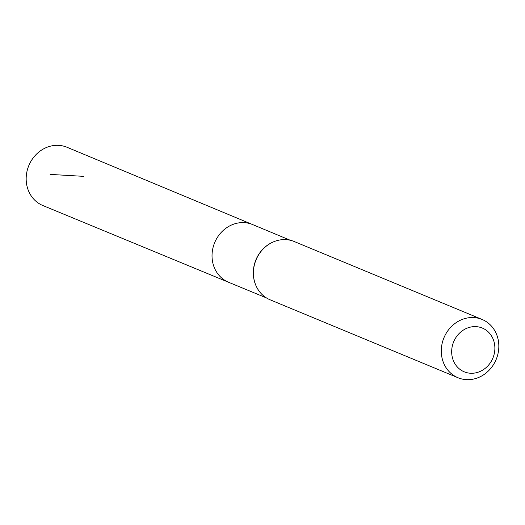 <?xml version="1.0" encoding="UTF-8"?>
<svg xmlns="http://www.w3.org/2000/svg" width="525" height="525" viewBox="0 0 525 525"><rect width="100%" height="100%" fill="white"/><g stroke="black" fill="none" stroke-linecap="round" stroke-linejoin="round"><path stroke-width="0.79" d="M273.197 241.979A31.192 27.963 112.5 0 0 273.039 242.051A31.192 27.963 112.5 0 0 255.465 284.406A31.192 27.963 112.5 0 0 255.531 284.57M266.398 297.892L228.598 282.273A31.251 28.015 -67.5 0 1 214.666 242.655A31.251 28.015 -67.5 0 1 252.551 224.543L67.056 147.282A31.533 28.271 -67.5 0 0 26.25 176.452A31.533 28.271 -67.5 0 0 42.892 205.544L228.598 282.273A31.251 28.015 -67.5 0 1 214.666 242.655A31.251 28.015 -67.5 0 1 252.551 224.543L290.305 240.266M457.977 377.731L270.099 299.795A31.533 28.271 -67.5 0 1 255.596 284.74A31.533 28.271 -67.5 0 1 273.361 241.907A31.533 28.271 -67.5 0 1 294.262 241.539L482.14 319.476A31.533 28.271 -67.5 0 1 498.75 348.548A31.533 28.271 -67.5 0 1 457.977 377.731A31.533 28.271 -67.5 0 1 443.947 337.772A31.533 28.271 -67.5 0 1 482.14 319.476M494.819 349.899A23.677 21.23 -67.5 0 1 461.088 370.164A23.677 21.23 -67.5 0 1 463.916 329.746A23.677 21.23 -67.5 0 1 494.819 349.899M83.632 176.348L50.124 174.405M255.465 284.406L255.596 284.74"/></g></svg>
